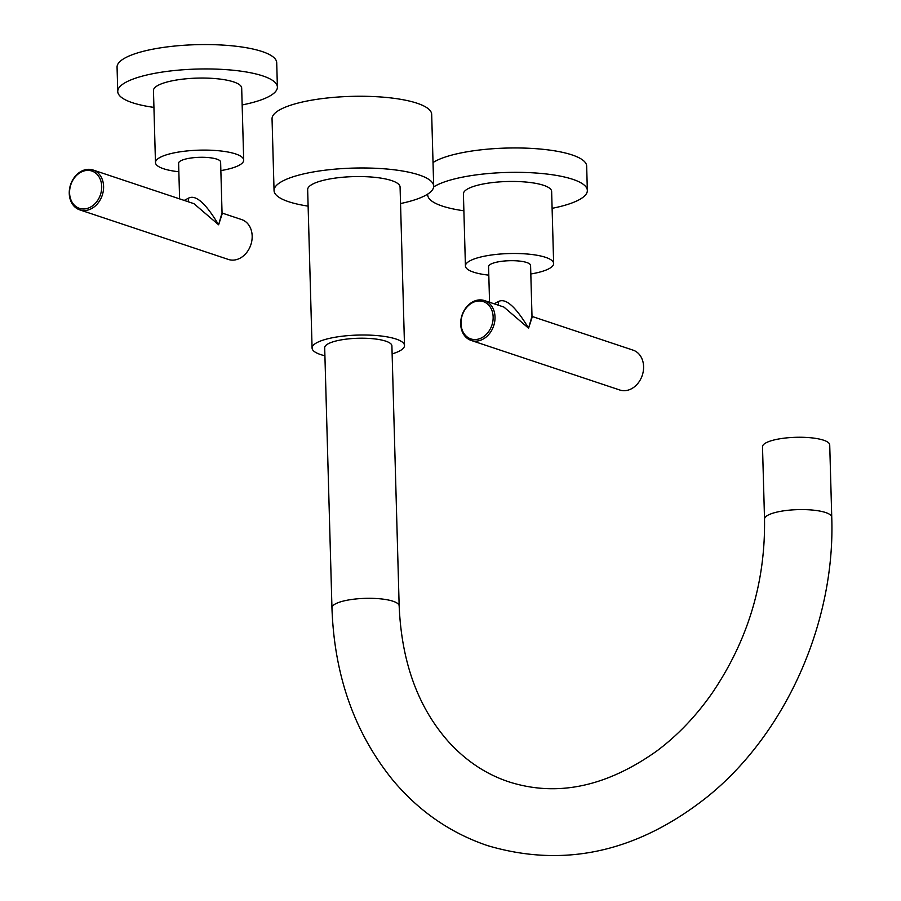 <?xml version="1.0" encoding="UTF-8"?>
<svg xmlns="http://www.w3.org/2000/svg" width="901" height="901" viewBox="0 0 901 901"><rect width="100%" height="100%" fill="white"/><g stroke="black" fill="none" stroke-linecap="round" stroke-linejoin="round"><path stroke-width="1.35" d="M831.747 517.219A33.619 8.526 -1.6 0 0 825.598 512.523A33.619 8.526 -1.6 0 0 787.857 510.304A33.619 8.526 -1.6 0 0 764.521 519.1L762.505 446.761A33.619 8.526 178.4 0 1 785.841 437.976A33.619 8.526 178.4 0 1 823.582 440.195A33.619 8.526 -1.6 0 1 829.72 444.88L831.747 517.219C835.441 621.836 786.111 733.301 707.42 796.754C637.604 852.098 564.274 868.373 487.43 845.577C450.444 833.02 418.942 811.238 392.937 780.243C354.555 732.952 334.226 675.48 331.951 607.815A33.619 8.526 178.4 0 1 355.287 599.03A33.619 8.526 178.4 0 1 393.027 601.237A33.619 8.526 178.4 0 1 399.166 605.934L391.901 345.849A33.619 8.526 178.4 0 0 385.763 341.152A33.619 8.526 178.4 0 0 348.023 338.934A33.619 8.526 178.4 0 0 324.687 347.73L331.951 607.815M324.912 355.771A46.233 11.724 -1.6 0 1 320.531 354.532A46.233 11.724 178.4 0 1 312.084 348.079A46.233 11.724 178.4 0 1 344.171 335.994A46.233 11.724 178.4 0 1 396.057 339.046A46.233 11.724 -1.6 0 1 404.504 345.5A46.233 11.724 -1.6 0 1 392.126 353.89M312.084 348.079L307.658 189.627A46.233 11.724 -1.6 0 1 339.745 177.542A46.233 11.724 -1.6 0 1 391.631 180.583A46.233 11.724 -1.6 0 1 400.078 187.036L404.504 345.5M400.54 203.547A79.851 20.25 178.4 0 0 433.685 186.102A79.851 20.25 178.4 0 0 419.1 174.952A79.851 20.25 -1.6 0 0 329.462 169.692A79.851 20.25 -1.6 0 0 274.05 190.561A79.851 20.25 -1.6 0 0 288.635 201.711A79.851 20.25 178.4 0 0 308.119 206.126M433.685 186.102L431.68 114.382A79.851 20.25 178.4 0 0 417.095 103.232A79.851 20.25 -1.6 0 0 327.457 97.972A79.851 20.25 -1.6 0 0 272.046 118.842L274.05 190.561M494.153 303.806L498.568 301.497C505.72 297.814 515.721 306.712 528.572 328.189L531.995 316.195L530.576 265.446A21.016 5.327 -1.6 0 0 519.167 261.042A21.016 5.327 -1.6 0 0 497.465 262A21.016 5.327 -1.6 0 0 488.567 266.628L489.558 302.274M484.501 300.585L503.884 307.05L528.572 328.189L532.345 316.544L633.088 350.151A21.016 16.691 108.4 0 1 643.596 366.561A21.016 16.691 108.4 0 1 619.787 390.009L471.2 340.454A21.016 16.691 -71.6 0 0 495.021 316.994A21.016 16.691 -71.6 0 0 484.501 300.585A21.016 16.691 -71.6 0 0 460.681 324.033A21.016 16.691 -71.6 0 0 471.2 340.454M461.008 323.549A19.664 15.621 -71.6 0 0 477.609 339.272A19.664 15.621 -71.6 0 0 493.14 316.961A19.664 15.621 -71.6 0 0 476.55 301.238A19.664 15.621 -71.6 0 0 461.008 323.549M488.804 275.154A44.126 11.184 -1.6 0 1 465.423 265.964A44.126 11.184 -1.6 0 1 484.107 256.256A44.126 11.184 178.4 0 1 529.698 254.251A44.126 11.184 178.4 0 1 553.642 263.509A44.126 11.184 178.4 0 1 534.957 273.217A44.126 11.184 -1.6 0 1 530.813 273.983M465.423 265.964L463.407 193.929A44.126 11.184 -1.6 0 1 482.091 184.209A44.126 11.184 -1.6 0 1 527.682 182.216A44.126 11.184 -1.6 0 1 551.637 191.463L553.642 263.509M552.099 208.322A79.851 20.25 178.4 0 0 553.529 208.041A79.851 20.25 -1.6 0 0 587.339 190.46A79.851 20.25 -1.6 0 0 544.001 173.724A79.851 20.25 -1.6 0 0 461.515 177.351A79.851 20.25 178.4 0 0 433.64 186.957M427.75 194.075A79.851 20.25 178.4 0 0 427.705 194.92A79.851 20.25 178.4 0 0 463.88 210.789M587.339 190.46L586.664 166.077A79.851 20.25 -1.6 0 0 543.326 149.341A79.851 20.25 -1.6 0 0 460.828 152.967A79.851 20.25 178.4 0 0 433.032 162.529M184.198 200.416L188.613 198.107C195.765 194.425 205.766 203.322 218.616 224.799L222.04 212.794L220.621 162.056A21.016 5.327 -1.6 0 0 209.223 157.652A21.016 5.327 -1.6 0 0 187.509 158.61A21.016 5.327 -1.6 0 0 178.612 163.227L179.603 198.873M93.073 170.007L193.929 203.66L218.616 224.799L222.401 213.154L241.659 219.574A21.016 16.691 108.4 0 1 252.167 235.983A21.016 16.691 108.4 0 1 228.358 259.443L79.772 209.877A21.016 16.691 -71.6 0 0 103.592 186.428A21.016 16.691 -71.6 0 0 93.073 170.007A21.016 16.691 -71.6 0 0 69.253 193.467A21.016 16.691 -71.6 0 0 79.772 209.877M69.58 192.983A19.664 15.621 -71.6 0 0 86.181 208.705A19.664 15.621 -71.6 0 0 101.712 186.394A19.664 15.621 -71.6 0 0 85.111 170.672A19.664 15.621 -71.6 0 0 69.58 192.983M178.849 171.764A44.126 11.184 178.4 0 1 163.531 168.735A44.126 11.184 -1.6 0 1 155.468 162.574A44.126 11.184 -1.6 0 1 186.102 151.041A44.126 11.184 -1.6 0 1 235.634 153.947A44.126 11.184 178.4 0 1 243.698 160.108L241.682 88.073A44.126 11.184 -1.6 0 0 233.618 81.912A44.126 11.184 -1.6 0 0 184.086 78.995A44.126 11.184 -1.6 0 0 153.463 90.528L155.468 162.574M220.858 170.593A44.126 11.184 178.4 0 0 243.698 160.108M242.155 104.933A79.851 20.25 -1.6 0 0 277.395 87.07A79.851 20.25 -1.6 0 0 262.799 75.921A79.851 20.25 178.4 0 0 173.172 70.661A79.851 20.25 178.4 0 0 117.749 91.53A79.851 20.25 178.4 0 0 132.334 102.68A79.851 20.25 -1.6 0 0 153.925 107.399M277.395 87.07L276.708 62.687A79.851 20.25 -1.6 0 0 262.123 51.537A79.851 20.25 178.4 0 0 172.485 46.278A79.851 20.25 178.4 0 0 117.062 67.147L117.749 91.53M497.836 305.034A6.048 3.345 78.4 0 0 498.568 301.497M187.881 201.633A6.048 3.345 78.4 0 0 188.613 198.107M764.521 519.1C765.467 582.316 747.965 640.397 711.993 693.342C695.91 716.261 677.552 735.453 656.93 750.905C606.249 786.933 556.841 797.227 508.705 781.786C485.864 774.162 465.749 760.737 448.326 741.512C417.929 707.127 401.542 661.942 399.166 605.934M427.705 194.92L427.682 194.109"/></g></svg>
